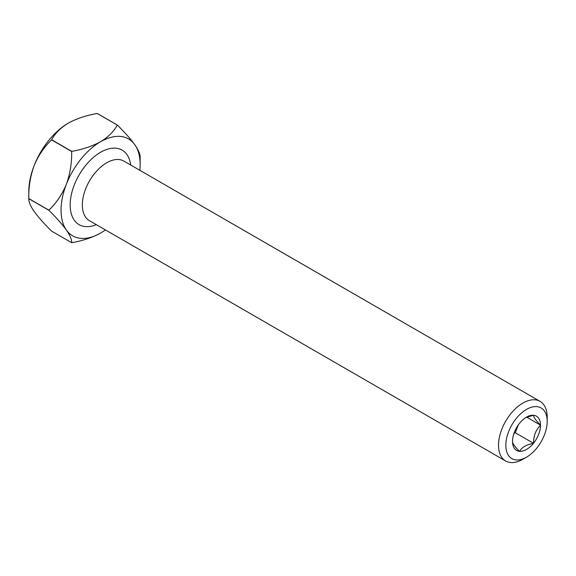 <?xml version="1.0" encoding="UTF-8"?>
<svg xmlns="http://www.w3.org/2000/svg" width="576" height="576" viewBox="0 0 576 576"><rect width="100%" height="100%" fill="white"/><g stroke="black" fill="none" stroke-linecap="round" stroke-linejoin="round"><path stroke-width="0.86" d="M515.232 430.25A17.208 9.936 120 0 0 518.234 425.045M526.514 409.406A29.254 16.891 120 0 0 505.829 445.234A29.254 16.891 120 0 0 526.514 457.178L522.864 459.288A34.416 19.872 -60 0 1 505.656 460.994A34.416 19.872 -60 0 1 500.378 433.411A34.416 19.872 -60 0 1 522.864 403.078A34.416 19.872 -60 0 1 540.072 401.378A34.416 19.872 -60 0 1 547.2 417.132L547.2 421.351A29.254 16.891 120 0 0 526.514 409.406M512.518 441.49C512.424 443.362 514.728 446.638 519.43 451.318A19.793 11.426 -60 0 1 512.518 441.49L512.518 441.259A19.793 11.426 -60 0 1 519.43 423.446L519.602 423.23A19.793 11.426 -60 0 1 526.514 417.132A19.793 11.426 -60 0 1 533.426 415.253L525.578 417.708M533.426 443.354A19.793 11.426 -60 0 1 519.602 451.332C521.827 447.3 526.435 444.643 533.426 443.354L533.599 443.138C533.498 435.874 535.802 429.941 540.504 425.326L540.504 425.095C535.838 420.473 533.534 417.197 533.599 415.267A19.793 11.426 -60 0 1 540.504 425.095M48.881 210.29C56.225 217.534 62.05 224.1 66.348 229.997A55.93 32.292 120 0 0 100.598 233.057C92.304 237.564 82.685 240.775 71.748 242.69A64.534 37.26 -60 0 1 71.647 242.683L51.566 231.091C44.215 223.848 38.398 217.282 34.099 211.385C30.334 205.826 28.57 201.6 28.8 198.698L48.881 210.29A64.534 37.26 -60 0 1 48.881 210.161L28.8 198.562A64.534 37.26 120 0 0 28.8 198.634A64.534 37.26 120 0 0 28.8 198.698M139.853 170.309A55.93 32.292 120 0 0 140.148 164.556A55.93 32.292 120 0 0 134.849 144.785C138.636 150.394 140.407 154.62 140.148 157.464A64.534 37.26 -60 0 1 140.148 157.536A64.534 37.26 -60 0 1 140.148 157.601M117.281 125.064A64.534 37.26 -60 0 1 117.382 125.078L97.301 113.486A64.534 37.26 120 0 0 97.2 113.472L117.281 125.064C113.962 131.386 108.403 136.937 100.598 141.725A55.93 32.292 120 0 0 66.348 184.334A55.93 32.292 120 0 0 66.348 229.997C70.114 235.555 71.878 239.782 71.647 242.683M71.647 151.481A64.534 37.26 -60 0 1 71.748 151.358L51.667 139.759A64.534 37.26 120 0 0 51.566 139.889L71.647 151.481C71.906 162.814 70.135 173.765 66.348 184.334C62.122 194.501 56.297 203.112 48.881 210.161M28.8 198.634L28.8 191.606A55.93 32.292 -60 0 1 34.099 165.715A55.93 32.292 -60 0 1 68.35 123.106C76.644 118.598 86.256 115.387 97.2 113.472M28.8 198.562C28.541 187.229 30.305 176.285 34.099 165.715C38.326 155.549 44.15 146.938 51.566 139.889M51.667 139.759C54.986 133.445 60.552 127.894 68.35 123.106M100.598 233.057A55.93 32.292 120 0 0 105.43 229.925M117.382 125.078C124.798 132.394 130.622 138.967 134.849 144.785A55.93 32.292 120 0 0 100.598 141.725C92.304 146.225 82.685 149.436 71.748 151.358M522.864 459.288L526.514 457.178A29.254 16.891 120 0 0 547.2 421.351M540.504 425.326A19.793 11.426 -60 0 1 533.599 443.138M513.907 433.541L515.282 432.749L518.328 424.915M515.282 432.749L533.542 443.29M526.716 417.182L540.562 425.182M96.293 224.654A43.027 24.84 -60 0 1 70.25 202.421A43.027 24.84 -60 0 1 100.598 152.266A43.027 24.84 -60 0 1 130.716 165.038M540.072 401.378L123.89 161.1A34.416 19.872 120 0 0 106.682 162.799A34.416 19.872 120 0 0 84.197 193.133A34.416 19.872 120 0 0 89.474 220.716L505.656 460.994M140.148 164.556L140.148 157.536"/></g></svg>
